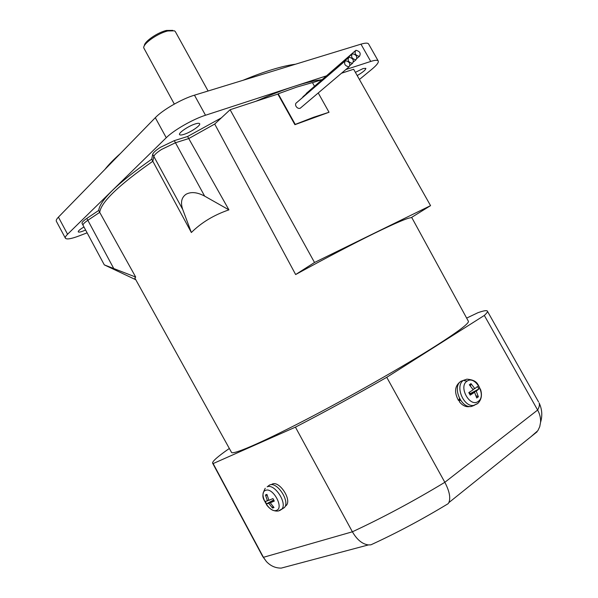 <?xml version="1.0" encoding="UTF-8"?>
<svg xmlns="http://www.w3.org/2000/svg" width="598" height="598" viewBox="0 0 598 598"><rect width="100%" height="100%" fill="white"/><g stroke="black" fill="none" stroke-linecap="round" stroke-linejoin="round"><path stroke-width="0.9" d="M144.342 45.762C144.081 41.755 157.356 32.509 166.408 30.453L172.777 30.386M175.386 31.709L174.496 30.827L167.806 30.969C157.79 33.241 143.109 43.557 143.714 47.818L174.317 104.074M268.749 499.973L267.441 500.855L265.475 494.957L266.94 494.419L268.906 500.324L272.95 498.583L274.303 501.087L270.251 502.821L274.011 507.53L272.531 508.046L268.779 503.344L273.705 500.01M267.171 495.428L265.475 494.957M273.667 499.943L266.551 503.852L265.22 501.378L267.441 500.855M268.779 503.344L266.551 503.852M272.531 508.046L272.897 506.364M273.891 500.354L270.251 502.821M471.418 393.544L470.828 393.267L476.24 391.122L478.37 396.803L476.726 397.976L474.595 392.288L470.215 395.121L468.81 392.602L473.19 389.776L469.348 384.776L470.992 383.624L474.834 388.61L472.936 389.373M474.595 392.288L469.714 394.217M478.37 396.803L476.045 395.712M474.834 388.61L477.466 386.502L478.863 388.999L470.828 393.267L469.094 393.103M478.863 388.999L476.24 391.122M470.469 386.039L470.992 383.624M243.05 80.289C253.866 75.782 263.74 72.171 272.688 69.443C281.598 66.737 289.193 65.003 295.472 64.225M104.994 169.339C108.604 164.667 113.747 159.389 120.422 153.499M282.144 508.995L284.439 507.545C290.292 501.438 277.061 481.353 269.646 485L267.904 486.264M464.429 380.051L461.013 381.225C452.006 386.472 460.946 408.516 471.329 406.49L474.386 405.302M467.285 381.016L464.317 380.732M368.667 44.103L368.532 43.863C367.688 42.809 365.161 42.907 360.96 44.162L194.455 95.179C181.747 98.932 162.619 109.942 155.301 117.694L58.425 217.134C56.548 219.085 55.876 220.49 56.399 221.35L65.361 238.131M375.335 542.775L370.872 544.83L368.405 544.92C362.381 544.173 357.043 539.8 352.386 531.794L295.427 427.144L213.135 463.577L212.559 463.054C212.499 461.193 217.769 456.551 228.361 449.15L229.378 448.53M212.709 463.338L262.298 555.759L266.431 561.582C270.58 565.985 275.521 568.16 281.262 568.1L290.067 565.76M271.186 484.701L272.322 484.036C279.296 480.605 291.772 499.285 286.449 505.273L285.119 506.424M530.762 436.876L537.864 430.665L539.725 426.725L540.57 422.308C540.824 418.144 539.845 414.055 537.632 410.049L484.328 315.43L386.749 377.316C355.489 395.188 325.05 411.798 295.427 427.144M213.135 463.577L263.434 557.314L352.386 531.794C382.929 517.584 413.749 501.087 444.837 482.302C449.479 491.212 450.81 497.992 448.821 502.641L448.186 503.658L445.233 505.445M460.228 399.718L459.346 401.707C462.172 405.197 465.251 406.872 468.593 406.722L469.273 406.461M469.766 406.52L468.593 406.722M460.094 399.494L458.546 400.585C454.428 392.968 454.622 387.026 459.107 382.75L459.705 382.384M458.546 400.585L459.533 398.507M345.846 69.547L370.738 61.445C374.901 60.114 377.383 59.927 378.175 60.884C378.96 62.304 376.882 65.07 371.949 69.181L359.413 79.489M87.114 232.831L79.175 235.881C71.341 238.834 66.767 239.626 65.436 238.266C64.95 237.481 65.668 236.143 67.574 234.252L166.251 137.734C173.719 130.214 192.892 119.211 205.503 115.242L325.977 76.013M85.604 230.013L83.152 231.045C80.349 232.091 78.712 232.375 78.256 231.882C78.046 230.992 79.953 229.363 83.974 226.978M355.376 72.343L363.091 68.561L365.827 68.336C365.856 69.779 362.979 72.186 357.2 75.572M184.304 134.258C181.687 135.118 180.118 135.245 179.594 134.64C178.032 133.167 188.198 126.133 195.023 124.003C197.587 123.181 199.119 123.068 199.612 123.666C201.122 125.184 191.106 132.098 184.304 134.258M466.649 318.091L477.929 312.709C483.991 310.564 487.176 310.1 487.467 311.304C487.572 312.036 486.525 313.419 484.328 315.43M540.57 422.308C542.573 415.685 542.094 409.226 539.127 402.94C539.792 404.659 539.291 407.036 537.632 410.049L444.837 482.302L386.749 377.316M83.017 225.199L82.061 223.413C81.672 222.531 83.264 220.864 86.837 218.412L98.685 210.459C100.03 200.166 117.701 183.078 151.705 159.203L152.692 154.344C153.185 152.677 155.764 150.337 160.413 147.325L174.302 140.642L187.6 136.486L221.32 117.896M255.944 101.264C270.064 95.037 282.787 90.081 294.111 86.389C305.301 82.771 314.503 80.536 321.709 79.691M135.783 279.737L104.299 264.877L135.701 277.068L134.849 278.048L231.441 452.252C231.897 455.37 259.338 443.798 304.023 420.656C348.612 397.573 403.889 366.148 436.024 345.741C457.859 331.793 468.675 323.682 468.458 321.41L468.264 321.051M228.922 209.861C214.002 214.951 201.474 222.501 191.353 232.51L182.749 209.524C180.364 202.55 181.463 197.475 186.038 194.275C191.054 191.562 197.258 192.175 204.651 196.129L228.922 209.861L188.744 138.564L175.453 142.75L161.572 149.433C156.915 152.445 154.336 154.785 153.828 156.437L152.826 161.266L151.705 159.203M411.14 217.687C407.701 217.851 395.487 223.047 374.49 233.272C352.611 244.021 326.321 257.775 295.644 274.542L214.712 124.04L188.744 138.564L214.712 124.04L230.103 109.733L314.518 262.485L430.56 205.645L411.14 217.687M314.518 262.485L295.644 274.542M359.338 56.347L359.465 56.302C361.065 53.297 359.884 51.301 355.922 50.307L355.78 50.359C354.195 53.372 355.384 55.367 359.338 56.347M355.907 59.822L356.027 59.77C357.656 56.758 356.468 54.747 352.484 53.753L352.334 53.805C350.727 56.84 351.916 58.843 355.907 59.822M348.948 66.856L349.068 66.819C350.742 63.754 349.553 61.729 345.495 60.734L345.36 60.787C343.708 63.859 344.904 65.885 348.948 66.856M113.508 268.076L87.846 220.296C84.273 222.74 82.674 224.4 83.062 225.274C82.674 224.4 84.273 222.74 87.846 220.296L99.702 212.35L87.846 220.296L86.837 218.412M98.685 210.459L99.709 212.35C101.092 202.131 118.8 185.103 152.826 161.266C118.8 185.103 101.092 202.131 99.702 212.35L135.701 277.068M187.6 136.486L188.744 138.564L175.453 142.75L174.302 140.642M152.692 154.344L153.828 156.437C154.336 154.785 156.915 152.445 161.572 149.433L175.453 142.75L204.651 196.129M191.353 232.51L152.826 161.266L153.828 156.437L182.749 209.524M430.56 205.645L353.642 69.256L341.503 73.233M230.103 109.733L277.861 94.088L294.904 124.683L329.035 112.252L318.233 92.967M321.664 79.736L312.5 82.733M352.446 63.321L352.566 63.283C354.21 60.241 353.029 58.223 349.008 57.229L348.866 57.281C347.236 60.331 348.425 62.349 352.446 63.321M306.243 93.467L355.062 50.972M302.887 96.809L351.609 54.433M314.346 86.037L312.418 82.584L296.675 87.121L278.19 93.796L295.24 124.399L294.904 124.683M301.011 107.58L300.091 108.305C298.522 108.679 297.169 108.021 296.032 106.324C295.233 104.598 295.464 103.349 296.72 102.579L344.605 61.437M329.035 112.252L313.539 117.29L295.24 124.399M299.344 100.322L348.126 57.916M265.617 490.36C257.873 492.715 269.04 513.45 276.418 510.386C284.416 508.233 272.935 486.989 265.617 490.36M466.986 381.21C458.098 386.629 470.035 408.008 478.265 401.37C486.929 395.756 475.223 374.871 466.986 381.21M279.595 510.632L281.808 509.212C287.593 503.165 274.475 483.214 267.142 486.817M471.329 406.49L477.757 403.486C481.308 399.972 482.28 395.413 480.665 389.799C477.697 384.723 477.996 380.149 466.911 379.162L463.525 380.328C454.607 385.531 463.487 407.417 473.78 405.407L477.428 403.74M487.467 311.304L538.544 401.908M360.96 44.162L370.738 61.445M58.425 217.134L67.574 234.252M155.301 117.694L166.251 137.734M194.455 95.179L205.503 115.242M175.274 31.507L208.097 91.001M284.439 507.545L278.444 510.991C274.063 511.537 270.161 509.548 266.745 505.011C264.421 499.607 260.242 497.768 265.235 488.297M368.405 544.92L281.262 568.1M286.449 505.273L285.253 506.102M266.431 561.582L262.642 556.417M537.034 431.846L448.821 502.641M370.872 544.83C396.638 533.012 422.412 519.288 448.186 503.658M368.532 43.863L378.175 60.884M83.062 225.274L104.276 264.832M468.458 321.41L411.671 217.358M357.028 58.365L359.465 56.302M353.582 61.856L356.027 59.77M300.211 108.253L349.068 66.819M350.099 65.369L352.566 63.283"/></g></svg>
